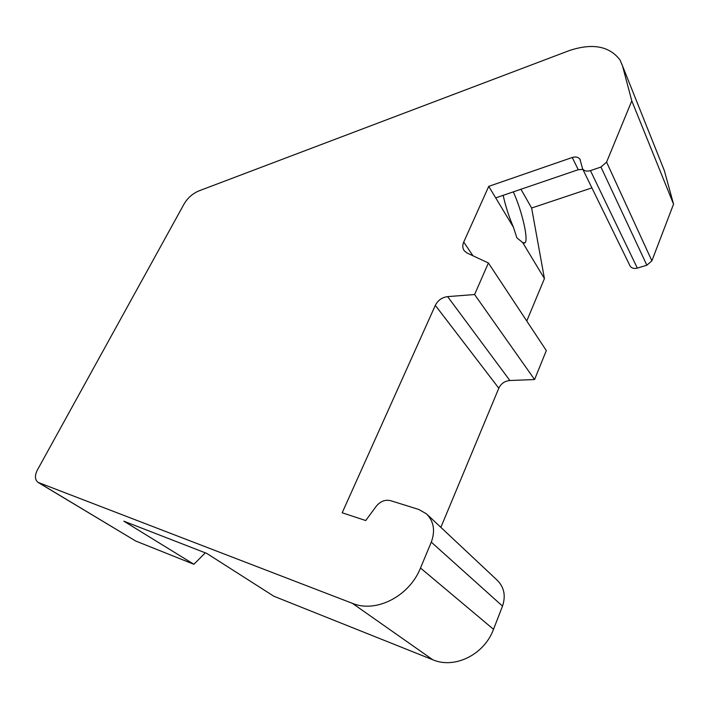 <?xml version="1.0" encoding="UTF-8"?>
<svg xmlns="http://www.w3.org/2000/svg" width="709" height="709" viewBox="0 0 709 709"><rect width="100%" height="100%" fill="white"/><g stroke="black" fill="none" stroke-linecap="round" stroke-linejoin="round"><path stroke-width="1.06" d="M590.437 170.621L600.957 167.04L606.585 162.122L631.79 100.864L673.55 204.157L651.881 260.823L646.856 265.201L637.338 268.108C634.165 268.906 631.781 268.277 630.177 266.203L582.647 168.946C584.34 171.073 586.937 171.631 590.437 170.621L637.338 268.108M631.79 100.864L622.537 65.955L620.074 60.07C609.456 46.067 592.556 42.903 569.354 50.561L199.229 190.774C192.724 193.433 187.646 197.891 184.003 204.13L37.311 470.147C34.644 475.615 34.865 479.674 37.958 482.342L352.435 603.35C376.027 613.285 409.412 596.242 420.499 568.015L431.294 542.146C435.45 530.686 433.819 521.239 426.41 513.803L418.744 509.452L390.694 500.696C385.155 499.384 380.308 501.281 376.151 506.377L365.72 520.539L342.181 512.784L435.317 305.357C437.932 300.288 442.035 297.381 447.636 296.628L474.596 294.527L488.395 262.977L467.089 253.024L464.439 250.995C462.516 248.487 462.286 245.509 463.73 242.061L488.74 186.361L572.234 157.504C575.664 156.485 578.216 157.026 579.9 159.126L582.647 168.946M629.689 265.21L630.177 266.203M622.537 65.955L664.342 170.603L673.55 204.157M664.342 170.603L662.312 165.534M38.383 482.599L135.694 541.02L193.894 564.284L205.309 552.834M352.435 603.35L432.774 659.76L273.878 596.251L206.7 553.375L123.853 521.186L193.894 564.284M432.774 659.76C454.637 669.252 484.336 654.593 493.517 629.308L502.513 606.106C505.934 595.808 504.152 587.167 497.186 580.201L427.013 514.362M435.317 305.357L498.799 388.213L440.865 527.363M498.799 388.213C501.05 383.569 504.737 381.008 509.868 380.511L534.568 379.545L546.32 350.592L488.395 262.977M513.254 191.882C521.93 210.431 528.852 240.245 524.917 242.859L522.701 242.593L544.432 278.593L526.769 321.017M544.432 278.593L531.626 208.029L591.9 187.885M572.234 157.504L578.26 169.699L495.697 197.873L513.44 227.261C508.947 216.759 505.517 206.115 503.16 195.329M578.26 169.699L582.86 169.398M488.74 186.361L495.697 197.873M522.701 242.593L516.888 237.843L513.44 227.261M474.596 294.527L534.568 379.545M531.626 208.029L520.938 189.259M606.585 162.122L651.881 260.823M463.73 242.061L472.974 255.772M447.636 296.628L509.868 380.511M431.294 542.146L502.513 606.106M420.499 568.015L493.517 629.308M38.96 482.864L135.694 541.02M600.957 167.04L646.856 265.201M579.9 159.126L580.387 160.128M523.978 243.169L524.917 242.859"/></g></svg>
